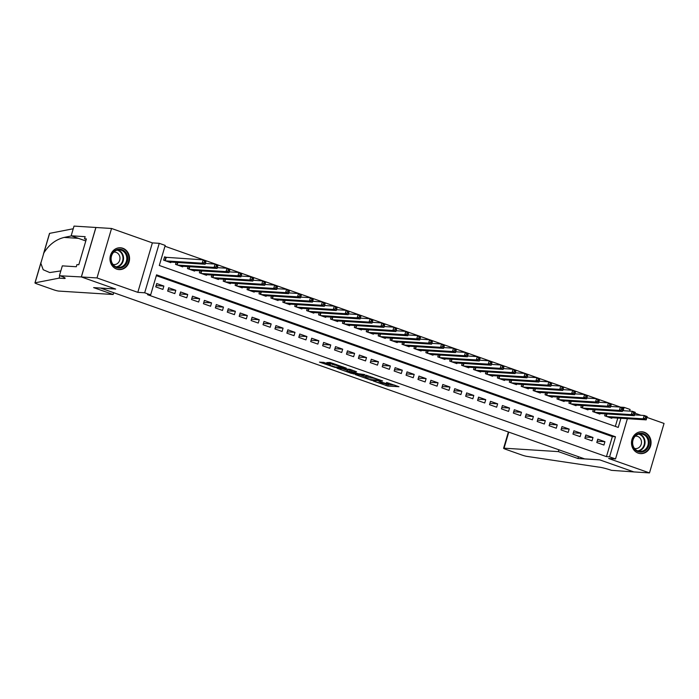 <?xml version="1.0" encoding="UTF-8"?>
<svg xmlns="http://www.w3.org/2000/svg" width="699" height="699" viewBox="0 0 699 699"><rect width="100%" height="100%" fill="white"/><g stroke="black" fill="none" stroke-linecap="round" stroke-linejoin="round"><path stroke-width="1.05" d="M373.187 380.946L387.788 386.049L398.972 386.722L386.591 382.493A4.404 0.481 -163.6 0 1 388.854 383.62A4.404 0.481 -163.6 0 1 388.373 383.699L387.447 383.637A4.404 0.481 -163.6 0 1 381.741 382.187L378.884 381.305L380.885 382.135A4.404 0.481 -163.6 0 1 383.148 383.253A4.404 0.481 -163.6 0 1 382.668 383.332L381.75 383.279A4.404 0.481 -163.6 0 1 376.045 381.829L373.187 380.946M116.698 269.106A10.939 9.786 93.6 0 0 119.075 269.596A10.939 9.786 93.6 0 0 129.376 260.64A10.939 9.786 93.6 0 0 122.832 248.25A10.939 9.786 93.6 0 0 120.455 247.769A10.939 9.786 93.6 0 0 110.162 256.716A10.939 9.786 93.6 0 0 116.698 269.106M638.204 453.135A10.939 9.786 93.6 0 0 640.59 453.616A10.939 9.786 93.6 0 0 650.883 444.669A10.939 9.786 93.6 0 0 644.347 432.279A10.939 9.786 93.6 0 0 641.962 431.79A10.939 9.786 93.6 0 0 631.669 440.746A10.939 9.786 93.6 0 0 638.204 453.135M323.812 362.397L319.487 362.126L335.083 367.447L346.267 368.12L329.972 362.449L326.783 362.589L342.991 367.386L335.328 366.992L328.67 364.843L330.426 364.834L323.812 362.397M81.381 276.961L95.938 227.498L111.552 228.477L96.995 277.94L81.381 276.961L115.65 289.054L100.665 288.102L584.617 458.885L599.611 459.828L633.879 471.921L649.493 472.908L608.663 458.5L615.531 458.937L609.572 456.831L606.452 456.63L147.524 294.69L150.652 294.891L144.684 292.785L159.25 243.322L165.209 245.419L159.302 265.471L618.231 427.421L620.922 418.282M96.995 277.94L137.817 292.348L144.684 292.785M355.319 374.594L371.466 380.291L382.65 380.964L366.355 375.284L355.319 374.594M351.492 373.415L336.979 368.198L349.946 369.317L356.56 371.754L352.497 371.868L358.194 373.703L364.598 374.559L353.275 373.869L351.597 373.048M649.493 472.908L664.05 423.445L646.924 417.399M166.685 257.547L164.597 256.813L163.61 260.15L170.766 262.675L170.94 262.081M596.789 442.528L603.945 445.045L604.923 441.707L597.776 439.182L596.789 442.528M584.871 438.317L592.018 440.842L593.005 437.495L585.849 434.979L584.871 438.317M572.944 434.114L580.1 436.639L581.087 433.293L573.931 430.767L572.944 434.114M561.026 429.902L568.182 432.428L569.161 429.09L562.013 426.565L561.026 429.902M549.108 425.7L556.264 428.225L557.243 424.878L550.096 422.353L549.108 425.7M537.19 421.488L544.338 424.013L545.325 420.676L538.169 418.151L537.19 421.488M525.264 417.286L532.42 419.811L533.407 416.464L526.251 413.948L525.264 417.286M513.346 413.083L520.502 415.599L521.48 412.261L514.333 409.736L513.346 413.083M501.428 408.871L508.575 411.396L509.562 408.059L502.415 405.534L501.428 408.871M489.51 404.669L496.657 407.194L497.644 403.847L490.488 401.322L489.51 404.669M477.583 400.457L484.739 402.982L485.726 399.645L478.57 397.119L477.583 400.457M465.665 396.254L472.821 398.779L473.8 395.433L466.652 392.908L465.665 396.254M453.747 392.052L460.894 394.568L461.882 391.23L454.734 388.705L453.747 392.052M441.829 387.84L448.976 390.365L449.964 387.028L442.808 384.502L441.829 387.84M429.902 383.637L437.058 386.163L438.046 382.816L430.89 380.291L429.902 383.637M417.985 379.426L425.141 381.951L426.119 378.613L418.972 376.088L417.985 379.426M406.067 375.223L413.214 377.748L414.201 374.402L407.045 371.877L406.067 375.223M394.149 371.02L401.296 373.537L402.283 370.199L395.127 367.674L394.149 371.02M382.222 366.809L389.378 369.334L390.365 365.988L383.209 363.471L382.222 366.809M370.304 362.606L377.46 365.131L378.439 361.785L371.291 359.26L370.304 362.606M358.386 358.395L365.533 360.92L366.521 357.582L359.365 355.057L358.386 358.395M346.468 354.192L353.615 356.717L354.603 353.371L347.447 350.846L346.468 354.192M334.541 349.989L341.697 352.506L342.685 349.168L335.529 346.643L334.541 349.989M322.623 345.778L329.779 348.303L330.758 344.957L323.611 342.44L322.623 345.778M310.706 341.575L317.853 344.1L318.84 340.754L311.684 338.229L310.706 341.575M298.788 337.364L305.935 339.889L306.922 336.551L299.766 334.026L298.788 337.364M286.861 333.161L294.017 335.686L294.995 332.34L287.848 329.814L286.861 333.161M274.943 328.949L282.099 331.475L283.078 328.137L275.93 325.612L274.943 328.949M263.025 324.747L270.172 327.272L271.16 323.925L264.004 321.409L263.025 324.747M251.107 320.544L258.254 323.06L259.242 319.723L252.086 317.197L251.107 320.544M239.18 316.332L246.336 318.858L247.315 315.52L240.168 312.995L239.18 316.332M227.262 312.13L234.418 314.655L235.397 311.308L228.25 308.783L227.262 312.13M215.344 307.918L222.492 310.443L223.479 307.106L216.323 304.581L215.344 307.918M203.426 303.716L210.574 306.241L211.561 302.894L204.405 300.378L203.426 303.716M191.5 299.513L198.656 302.029L199.634 298.691L192.487 296.166L191.5 299.513M179.582 295.301L186.738 297.826L187.716 294.489L180.569 291.964L179.582 295.301M167.664 291.099L174.811 293.624L175.798 290.277L168.642 287.752L167.664 291.099M606.452 456.63L612.35 436.578L156.305 275.651M163.881 286.074L156.725 283.549L155.746 286.887L162.893 289.412L163.881 286.074L156.13 285.585M620.974 407.29L164.964 246.24M615.347 426.399L617.794 418.081M611.983 417.714L611.808 418.308L604.661 415.783L605.229 413.834M600.065 413.511L599.891 414.105L592.735 411.58L593.311 409.631M588.147 409.308L587.973 409.894L580.817 407.377L581.393 405.42M576.221 405.097L576.046 405.691L568.899 403.166L569.475 401.217M564.303 400.894L564.128 401.488L556.981 398.963L557.549 397.015M552.385 396.683L552.21 397.277L545.054 394.752L545.631 392.803M540.467 392.48L540.292 393.074L533.136 390.549L533.713 388.6M528.54 388.268L528.365 388.862L521.218 386.346L521.795 384.389M516.622 384.066L516.447 384.66L509.3 382.135L509.868 380.186M504.704 379.863L504.529 380.457L497.373 377.932L497.95 375.983M492.786 375.651L492.612 376.245L485.456 373.72L486.032 371.772M480.86 371.449L480.685 372.043L473.538 369.518L474.105 367.569M468.942 367.237L468.767 367.831L461.62 365.315L462.188 363.358M457.024 363.034L456.849 363.629L449.693 361.103L450.27 359.155M445.106 358.832L444.931 359.426L437.775 356.901L438.352 354.952M433.179 354.62L433.004 355.214L425.857 352.689L426.425 350.741M421.261 350.417L421.086 351.012L413.939 348.486L414.507 346.538M409.343 346.206L409.168 346.8L402.012 344.275L402.589 342.327M397.425 342.003L397.25 342.597L390.094 340.072L390.671 338.124M385.498 337.8L385.324 338.395L378.176 335.87L378.744 333.912M373.581 333.589L373.406 334.183L366.259 331.658L366.826 329.71M361.663 329.386L361.488 329.98L354.332 327.455L354.909 325.507M349.745 325.175L349.57 325.769L342.414 323.244L342.991 321.295M337.818 320.972L337.643 321.566L330.496 319.041L331.064 317.093M325.9 316.769L325.725 317.355L318.569 314.838L319.146 312.881M313.982 312.558L313.807 313.152L306.651 310.627L307.228 308.678M302.064 308.355L301.889 308.949L294.733 306.424L295.31 304.476M290.137 304.144L289.963 304.738L282.815 302.213L283.383 300.264M278.219 299.941L278.045 300.535L270.889 298.01L271.465 296.061M266.302 295.729L266.127 296.324L258.971 293.807L259.547 291.85M254.384 291.527L254.209 292.121L247.053 289.596L247.629 287.647M242.457 287.324L242.282 287.918L235.135 285.393L235.703 283.445M230.539 283.112L230.364 283.707L223.208 281.181L223.785 279.233M218.621 278.91L218.446 279.504L211.29 276.979L211.867 275.03M206.694 274.698L206.52 275.292L199.372 272.776L199.949 270.819M194.776 270.496L194.602 271.09L187.454 268.565L188.022 266.616M182.858 266.293L182.684 266.887L175.528 264.362L176.104 262.413M137.817 292.348L152.373 242.885L111.552 228.477M152.373 242.885L159.25 243.322M621.009 407.168L624.128 407.368L630.096 409.465L629.607 411.108M640.904 415.276L635.007 413.188M609.572 456.831L615.478 436.779L156.55 274.838L150.652 294.891M627.379 418.692L615.531 458.937M623.15 410.697L624.128 407.368M612.35 436.578L615.478 436.779M604.923 441.707L597.173 441.218M593.005 437.495L585.255 437.006M581.087 433.293L573.337 432.803M569.161 429.09L561.411 428.601M557.243 424.878L549.493 424.389M545.325 420.676L537.575 420.186M533.407 416.464L525.648 415.975M521.48 412.261L513.73 411.772M509.562 408.059L501.812 407.569M497.644 403.847L489.894 403.358M485.726 399.645L477.967 399.155M473.8 395.433L466.05 394.944M461.882 391.23L454.132 390.741M449.964 387.028L442.214 386.538M438.046 382.816L430.287 382.327M426.119 378.613L418.369 378.124M414.201 374.402L406.451 373.913M402.283 370.199L394.533 369.71M390.365 365.988L382.606 365.507M378.439 361.785L370.688 361.296M366.521 357.582L358.77 357.093M354.603 353.371L346.853 352.881M342.685 349.168L334.926 348.679M330.758 344.957L323.008 344.467M318.84 340.754L311.09 340.264M306.922 336.551L299.172 336.062M294.995 332.34L287.245 331.85M283.078 328.137L275.327 327.648M271.16 323.925L263.409 323.436M259.242 319.723L251.491 319.233M247.315 315.52L239.565 315.031M235.397 311.308L227.647 310.819M223.479 307.106L215.729 306.616M211.561 302.894L203.811 302.405M199.634 298.691L191.884 298.202M187.716 294.489L179.966 293.999M175.798 290.277L168.048 289.788M383.183 383.122L388.181 384.712L394.734 385.123M359.802 374.874L365.542 376.901M369.255 379.435L380.186 380.361L378.107 379.505A4.404 0.481 -163.6 0 0 372.401 378.063L365.778 377.643A4.404 0.481 -163.6 0 0 365.297 377.722A4.404 0.481 -163.6 0 0 367.56 378.841L369.255 379.435M365.297 377.722L365.691 376.385A4.404 0.481 -163.6 0 1 366.171 376.307L370.522 376.578M347.141 370.409L341.61 368.452M351.938 371.492L352.296 370.287M347.289 371.204L353.554 373.415L356.114 373.572L351.632 371.816L347.289 371.204L347.683 369.867L346.887 371.265M347.683 369.867L352.086 370.496M609.72 417.574L646.191 419.872L643.211 418.823L644.198 415.486L634.509 414.874M645.605 416.849L644.198 415.486L647.178 416.534L646.191 419.872L646.802 417.268L645.605 416.849L645.212 418.185L646.409 418.605M645.212 418.185L643.211 418.823L606.741 416.525M646.802 417.268L647.178 416.534M639.052 433.441A9.463 8.467 -86.4 0 1 649.074 440.623A9.463 8.467 -86.4 0 1 642.495 451.912A9.463 8.467 -86.4 0 1 632.481 444.73A9.463 8.467 -86.4 0 1 639.052 433.441M642.058 451.204A8.764 7.838 93.6 0 0 648.288 441.943A8.764 7.838 93.6 0 0 641.018 433.913A8.764 7.838 93.6 0 0 638.869 434.105A8.764 7.838 93.6 0 0 632.639 443.367A8.764 7.838 93.6 0 0 639.908 451.397A8.764 7.838 93.6 0 0 642.058 451.204M634.482 448.417A6.239 5.583 93.6 0 0 635.513 448.592A6.239 5.583 93.6 0 0 637.042 448.452A6.239 5.583 93.6 0 0 641.481 441.864A6.239 5.583 93.6 0 0 636.3 436.141A6.239 5.583 93.6 0 0 635.26 436.185M639.122 453.406A10.869 9.725 93.6 0 0 640.092 453.52A10.869 9.725 93.6 0 0 642.757 453.275A10.869 9.725 93.6 0 0 650.481 441.794A10.869 9.725 93.6 0 0 641.464 431.833A10.869 9.725 93.6 0 0 640.485 431.825M117.546 249.412A9.463 8.467 -86.4 0 1 127.568 256.594A9.463 8.467 -86.4 0 1 120.988 267.883A9.463 8.467 -86.4 0 1 110.975 260.701A9.463 8.467 -86.4 0 1 117.546 249.412M120.551 267.175A8.764 7.838 93.6 0 0 126.781 257.922A8.764 7.838 93.6 0 0 119.503 249.884A8.764 7.838 93.6 0 0 117.362 250.076A8.764 7.838 93.6 0 0 111.124 259.338A8.764 7.838 93.6 0 0 118.402 267.376A8.764 7.838 93.6 0 0 120.551 267.175M112.976 264.397A6.239 5.583 93.6 0 0 114.007 264.572A6.239 5.583 93.6 0 0 115.536 264.432A6.239 5.583 93.6 0 0 119.966 257.835A6.239 5.583 93.6 0 0 114.793 252.112A6.239 5.583 93.6 0 0 113.754 252.156M117.615 269.377A10.869 9.725 93.6 0 0 118.585 269.491A10.869 9.725 93.6 0 0 121.242 269.255A10.869 9.725 93.6 0 0 128.974 257.765A10.869 9.725 93.6 0 0 119.948 247.804A10.869 9.725 93.6 0 0 118.979 247.796M633.941 471.939L599.786 459.89L577.933 458.509L558.379 451.615L504.049 448.181A4.203 0.463 -163.6 0 0 503.595 448.26A4.203 0.463 -163.6 0 0 505.753 449.326L522.022 455.066A4.203 0.463 -163.6 0 0 526.924 456.386L598.711 467.107A9.812 1.075 16.4 0 1 611.424 470.331L633.941 471.921M577.933 458.509L578.457 456.709M558.379 451.615L558.912 449.806M113.159 294.506L58.83 291.081A4.203 0.463 -163.6 0 1 53.386 289.701L37.108 283.96A4.203 0.463 -163.6 0 1 34.95 282.885A4.203 0.463 -163.6 0 1 35.064 282.824L59.092 278.141L64.09 278.455A9.812 1.075 -163.6 0 0 65.164 278.281A9.812 1.075 -163.6 0 0 60.114 275.79L81.32 276.935L115.475 288.993L93.614 287.612L113.159 294.506L113.692 292.706M59.817 275.686L59.092 278.141M71.525 235.912L64.133 237.433C55.789 239.521 49.026 244.685 43.862 252.916L40.822 263.261L43.207 269.735L49.751 272.558L60.83 270.906M43.452 253.999L49.507 233.422A4.203 0.463 16.4 0 1 49.62 233.361L73.238 228.756M81.32 276.935L95.877 227.472L74.024 226.092L71.167 235.79L85.156 236.673L84.527 238.805L86.257 239.416M59.459 275.555L62.316 265.865L76.305 266.747L76.934 264.606L78.804 264.729L86.396 238.927L84.527 238.805M71.167 235.79L85.802 240.954M597.802 413.371L634.273 415.669L631.293 414.621L632.28 411.274L622.591 410.663M633.687 412.646L632.28 411.274L635.26 412.323L634.273 415.669L634.884 413.065L633.687 412.646L633.294 413.983L634.491 414.402M633.294 413.983L631.293 414.621L594.823 412.314M634.884 413.065L635.26 412.323M585.884 409.16L622.355 411.466L619.375 410.409L620.354 407.071L610.673 406.46M621.769 408.434L620.354 407.071L623.333 408.12L622.355 411.466L622.958 408.863L621.769 408.434L621.376 409.771L622.564 410.199M621.376 409.771L619.375 410.409L582.905 408.111M622.958 408.863L623.333 408.12M573.966 404.957L610.437 407.255L607.457 406.206L608.436 402.86L598.746 402.248M609.851 404.232L608.436 402.86L611.415 403.917L610.437 407.255L611.04 404.651L609.851 404.232L609.458 405.569L610.646 405.988M609.458 405.569L607.457 406.206L570.987 403.9M611.04 404.651L611.415 403.917M562.04 400.745L598.51 403.052L595.531 401.995L596.518 398.657L586.828 398.046M597.925 400.029L596.518 398.657L599.497 399.706L598.51 403.052L599.122 400.448L597.925 400.029L597.531 401.366L598.728 401.785M597.531 401.366L595.531 401.995L559.06 399.697M599.122 400.448L599.497 399.706M550.122 396.543L586.592 398.841L583.613 397.792L584.6 394.454L574.91 393.843M586.007 395.817L584.6 394.454L587.579 395.503L586.592 398.841L587.204 396.237L586.007 395.817L585.613 397.154L586.811 397.574M585.613 397.154L583.613 397.792L547.142 395.494M587.204 396.237L587.579 395.503M538.204 392.34L574.674 394.638L571.695 393.589L572.673 390.243L562.992 389.631M574.089 391.615L572.673 390.243L575.653 391.291L574.674 394.638L575.277 392.034L574.089 391.615L573.696 392.952L574.884 393.371M573.696 392.952L571.695 393.589L535.224 391.283M575.277 392.034L575.653 391.291M526.286 388.128L562.756 390.435L559.777 389.378L560.755 386.04L551.065 385.429M562.171 387.403L560.755 386.04L563.735 387.089L562.756 390.435L563.359 387.831L562.171 387.403L561.778 388.74L562.966 389.168M561.778 388.74L559.777 389.378L523.306 387.08M563.359 387.831L563.735 387.089M514.359 383.926L550.829 386.224L547.85 385.175L548.837 381.829L539.147 381.217M550.244 383.201L548.837 381.829L551.817 382.886L550.829 386.224L551.441 383.62L550.244 383.201L549.851 384.537L551.048 384.957M549.851 384.537L547.85 385.175L511.38 382.869M551.441 383.62L551.817 382.886M502.441 379.714L538.912 382.021L535.932 380.964L536.919 377.626L527.229 377.014M538.326 378.998L536.919 377.626L539.899 378.675L538.912 382.021L539.523 379.417L538.326 378.998L537.933 380.335L539.121 380.754M537.933 380.335L535.932 380.964L499.462 378.666M539.523 379.417L539.899 378.675M490.523 375.512L526.994 377.81L524.014 376.761L524.993 373.415L515.312 372.803M526.408 374.786L524.993 373.415L527.972 374.472L526.994 377.81L527.596 375.206L526.408 374.786L526.015 376.123L527.203 376.543M526.015 376.123L524.014 376.761L487.544 374.463M527.596 375.206L527.972 374.472M478.605 371.309L515.076 373.607L512.096 372.558L513.075 369.212L503.385 368.6M514.49 370.584L513.075 369.212L516.054 370.26L515.076 373.607L515.679 371.003L514.49 370.584L514.097 371.92L515.285 372.34M514.097 371.92L512.096 372.558L475.626 370.252M515.679 371.003L516.054 370.26M466.679 367.097L503.149 369.404L500.169 368.347L501.157 365.009L491.467 364.397M502.564 366.372L501.157 365.009L504.136 366.058L503.149 369.404L503.761 366.8L502.564 366.372L502.17 367.709L503.367 368.137M502.17 367.709L500.169 368.347L463.699 366.049M503.761 366.8L504.136 366.058M454.761 362.895L491.231 365.193L488.251 364.144L489.239 360.798L479.549 360.186M490.646 362.169L489.239 360.798L492.218 361.855L491.231 365.193L491.843 362.589L490.646 362.169L490.252 363.506L491.441 363.926M490.252 363.506L488.251 364.144L451.781 361.837M491.843 362.589L492.218 361.855M442.843 358.683L479.313 360.99L476.334 359.933L477.312 356.595L467.631 355.983M478.728 357.967L477.312 356.595L480.292 357.643L479.313 360.99L479.916 358.386L478.728 357.967L478.334 359.303L479.523 359.723M478.334 359.303L476.334 359.933L439.863 357.635M479.916 358.386L480.292 357.643M430.925 354.48L467.395 356.778L464.416 355.73L465.394 352.383L455.704 351.772M466.81 353.755L465.394 352.383L468.374 353.441L467.395 356.778L467.998 354.175L466.81 353.755L466.416 355.092L467.605 355.511M466.416 355.092L464.416 355.73L427.945 353.432M467.998 354.175L468.374 353.441M418.998 350.269L455.468 352.576L452.489 351.527L453.476 348.181L443.786 347.569M454.883 349.552L453.476 348.181L456.456 349.229L455.468 352.576L456.08 349.972L454.883 349.552L454.49 350.889L455.687 351.309M454.49 350.889L452.489 351.527L416.019 349.22M456.08 349.972L456.456 349.229M407.08 346.066L443.55 348.364L440.571 347.316L441.558 343.978L431.868 343.366M442.965 345.341L441.558 343.978L444.538 345.026L443.55 348.364L444.153 345.76L442.965 345.341L442.572 346.678L443.76 347.097M442.572 346.678L440.571 347.316L404.101 345.018M444.153 345.76L444.538 345.026M395.162 341.863L431.632 344.161L428.653 343.113L429.632 339.766L419.942 339.155M431.047 341.138L429.632 339.766L432.611 340.824L431.632 344.161L432.235 341.558L431.047 341.138L430.654 342.475L431.842 342.894M430.654 342.475L428.653 343.113L392.183 340.806M432.235 341.558L432.611 340.824M383.244 337.652L419.715 339.959L416.735 338.901L417.714 335.564L408.024 334.952M419.129 336.935L417.714 335.564L420.693 336.612L419.715 339.959L420.317 337.355L419.129 336.935L418.736 338.272L419.924 338.692M418.736 338.272L416.735 338.901L380.265 336.603M420.317 337.355L420.693 336.612M371.318 333.449L407.788 335.747L404.808 334.699L405.796 331.352L396.106 330.741M407.202 332.724L405.796 331.352L408.775 332.409L407.788 335.747L408.399 333.143L407.202 332.724L406.809 334.061L408.006 334.48M406.809 334.061L404.808 334.699L368.338 332.392M408.399 333.143L408.775 332.409M359.4 329.238L395.87 331.544L392.89 330.487L393.878 327.149L384.188 326.538M395.284 328.521L393.878 327.149L396.857 328.198L395.87 331.544L396.473 328.941L395.284 328.521L394.891 329.858L396.08 330.278M394.891 329.858L392.89 330.487L356.42 328.189M396.473 328.941L396.857 328.198M347.482 325.035L383.952 327.333L380.972 326.284L381.951 322.947L372.261 322.335M383.367 324.31L381.951 322.947L384.931 323.995L383.952 327.333L384.555 324.729L383.367 324.31L382.973 325.647L384.162 326.066M382.973 325.647L380.972 326.284L344.502 323.987M384.555 324.729L384.931 323.995M335.564 320.832L372.034 323.13L369.046 322.082L370.033 318.735L360.343 318.124M371.449 320.107L370.033 318.735L373.013 319.793L372.034 323.13L372.637 320.526L371.449 320.107L371.055 321.444L372.244 321.863M371.055 321.444L369.046 322.082L332.575 319.775M372.637 320.526L373.013 319.793M323.637 316.621L360.107 318.927L357.128 317.87L358.115 314.533L348.425 313.921M359.522 315.896L358.115 314.533L361.095 315.581L360.107 318.927L360.719 316.324L359.522 315.896L359.129 317.232L360.326 317.661M359.129 317.232L357.128 317.87L320.658 315.572M360.719 316.324L361.095 315.581M311.719 312.418L348.189 314.716L345.21 313.668L346.197 310.321L336.507 309.709M347.604 311.693L346.197 310.321L349.177 311.378L348.189 314.716L348.792 312.112L347.604 311.693L347.211 313.03L348.399 313.449M347.211 313.03L345.21 313.668L308.74 311.361M348.792 312.112L349.177 311.378M299.801 308.207L336.271 310.513L333.292 309.456L334.271 306.118L324.581 305.507M335.686 307.49L334.271 306.118L337.25 307.167L336.271 310.513L336.874 307.909L335.686 307.49L335.293 308.827L336.481 309.246M335.293 308.827L333.292 309.456L296.822 307.158M336.874 307.909L337.25 307.167M287.883 304.004L324.353 306.302L321.365 305.253L322.353 301.916L312.663 301.304M323.768 303.279L322.353 301.916L325.332 302.964L324.353 306.302L324.956 303.698L323.768 303.279L323.366 304.615L324.563 305.035M323.366 304.615L321.365 305.253L284.895 302.955M324.956 303.698L325.332 302.964M275.956 299.801L312.427 302.099L309.447 301.051L310.435 297.704L300.745 297.092M311.841 299.076L310.435 297.704L313.414 298.753L312.427 302.099L313.038 299.495L311.841 299.076L311.448 300.413L312.645 300.832M311.448 300.413L309.447 301.051L272.977 298.744M313.038 299.495L313.414 298.753M264.039 295.59L300.509 297.896L297.529 296.839L298.517 293.501L288.827 292.89M299.923 294.864L298.517 293.501L301.496 294.55L300.509 297.896L301.112 295.293L299.923 294.864L299.53 296.201L300.719 296.629M299.53 296.201L297.529 296.839L261.059 294.541M301.112 295.293L301.496 294.55M252.121 291.387L288.591 293.685L285.611 292.636L286.59 289.29L276.9 288.678M288.005 290.662L286.59 289.29L289.569 290.347L288.591 293.685L289.194 291.081L288.005 290.662L287.612 291.999L288.801 292.418M287.612 291.999L285.611 292.636L249.141 290.33M289.194 291.081L289.569 290.347M240.203 287.175L276.673 289.482L273.685 288.425L274.672 285.087L264.982 284.476M276.079 286.459L274.672 285.087L277.652 286.136L276.673 289.482L277.276 286.878L276.079 286.459L275.686 287.796L276.883 288.215M275.686 287.796L273.685 288.425L237.214 286.127M277.276 286.878L277.652 286.136M228.276 282.973L264.746 285.271L261.767 284.222L262.754 280.876L253.064 280.273M264.161 282.247L262.754 280.876L265.734 281.933L264.746 285.271L265.358 282.667L264.161 282.247L263.768 283.584L264.965 284.004M263.768 283.584L261.767 284.222L225.296 281.924M265.358 282.667L265.734 281.933M216.358 278.77L252.828 281.068L249.849 280.019L250.836 276.673L241.146 276.061M252.243 278.045L250.836 276.673L253.816 277.721L252.828 281.068L253.431 278.464L252.243 278.045L251.85 279.382L253.038 279.801M251.85 279.382L249.849 280.019L213.378 277.713M253.431 278.464L253.816 277.721M204.44 274.558L240.91 276.865L237.931 275.808L238.909 272.47L229.22 271.859M240.325 273.833L238.909 272.47L241.889 273.519L240.91 276.865L241.513 274.261L240.325 273.833L239.932 275.17L241.12 275.598M239.932 275.17L237.931 275.808L201.461 273.51M241.513 274.261L241.889 273.519M192.522 270.356L228.992 272.654L226.004 271.605L226.992 268.259L217.302 267.647M228.398 269.631L226.992 268.259L229.971 269.316L228.992 272.654L229.595 270.05L228.398 269.631L228.005 270.967L229.202 271.387M228.005 270.967L226.004 271.605L189.534 269.298M229.595 270.05L229.971 269.316M180.595 266.144L217.066 268.451L214.086 267.394L215.074 264.056L205.384 263.444M216.48 265.428L215.074 264.056L218.053 265.104L217.066 268.451L217.677 265.847L216.48 265.428L216.087 266.765L217.284 267.184M216.087 266.765L214.086 267.394L177.616 265.096M217.677 265.847L218.053 265.104M168.677 261.942L205.148 264.239L202.168 263.191L203.156 259.845L164.475 257.206M204.562 261.216L203.156 259.845L206.135 260.902L205.148 264.239L205.751 261.636L204.562 261.216L204.169 262.553L205.357 262.973M204.169 262.553L202.168 263.191L165.698 260.893M205.751 261.636L206.135 260.902M388.181 384.712L387.788 386.049M386.398 384.258L386.005 385.595M371.606 379.819L371.466 380.291M372.619 377.32L372.401 378.063M366.171 376.307L365.778 377.643M353.414 373.397L353.275 373.869M352.025 370.479L351.632 371.816M350.243 370.024L349.849 371.361M329.212 364.301L329.072 364.782M336.525 364.581L336.333 365.236M334.812 363.978L334.48 365.123M333.074 363.366L332.698 364.668M335.214 366.984L335.083 367.447M606.994 413.948L606.286 416.359M606.662 413.93L605.981 416.255M639.375 434A8.764 7.838 -86.4 0 1 645.046 442.659A8.764 7.838 -86.4 0 1 638.807 451.004A8.764 7.838 -86.4 0 1 638.301 451.108M637.602 450.855A8.475 7.584 93.6 0 0 638.44 450.698A8.475 7.584 93.6 0 0 644.487 442.432A8.475 7.584 93.6 0 0 638.65 434.158M117.869 249.971A8.764 7.838 -86.4 0 1 123.54 258.63A8.764 7.838 -86.4 0 1 117.301 266.974A8.764 7.838 -86.4 0 1 116.785 267.079M116.095 266.826A8.475 7.584 93.6 0 0 116.934 266.677A8.475 7.584 93.6 0 0 122.98 258.403A8.475 7.584 93.6 0 0 117.144 250.137M508.776 432.122L504.049 448.181M64.352 277.555L64.09 278.455M49.62 233.361L43.862 252.916M40.822 263.261L35.064 282.824M64.133 237.433L78.384 238.333M595.076 409.745L594.36 412.157M594.744 409.719L594.063 412.043M583.149 405.534L582.442 407.945M582.826 405.516L582.145 407.84M571.232 401.331L570.524 403.742M570.908 401.305L570.218 403.638M559.314 397.119L558.606 399.531M558.982 397.102L558.3 399.426M547.396 392.917L546.679 395.328M547.064 392.899L546.382 395.223M535.469 388.714L534.761 391.125M535.146 388.688L534.464 391.012M523.551 384.502L522.843 386.914M523.228 384.485L522.537 386.809M511.633 380.3L510.925 382.711M511.301 380.273L510.62 382.606M499.715 376.088L498.999 378.5M499.383 376.071L498.702 378.395M487.788 371.885L487.081 374.297M487.465 371.868L486.784 374.192M475.87 367.674L475.163 370.094M475.547 367.657L474.857 369.981M463.953 363.471L463.245 365.883M463.62 363.454L462.939 365.778M452.035 359.269L451.318 361.68M451.703 359.242L451.021 361.575M440.108 355.057L439.4 357.469M439.785 355.04L439.103 357.364M428.19 350.854L427.482 353.266M427.867 350.828L427.176 353.161M416.272 346.643L415.564 349.063M415.94 346.625L415.258 348.95M404.354 342.44L403.638 344.852M404.022 342.423L403.34 344.747M392.427 338.237L391.72 340.649M392.104 338.211L391.423 340.544M380.509 334.026L379.802 336.437M380.186 334.008L379.496 336.333M368.591 329.823L367.875 332.235M368.259 329.797L367.578 332.13M356.665 325.612L355.957 328.023M356.341 325.594L355.66 327.918M344.747 321.409L344.039 323.82M344.424 321.391L343.742 323.716M332.829 317.206L332.121 319.618M332.506 317.18L331.815 319.504M320.911 312.995L320.194 315.406M320.579 312.977L319.897 315.301M308.984 308.792L308.276 311.204M308.661 308.766L307.979 311.099M297.066 304.581L296.359 306.992M296.743 304.563L296.053 306.887M285.148 300.378L284.441 302.789M284.825 300.36L284.135 302.684M273.23 296.175L272.514 298.587M272.898 296.149L272.217 298.473M261.304 291.964L260.596 294.375M260.98 291.946L260.299 294.27M249.386 287.761L248.678 290.172M249.062 287.735L248.372 290.068M237.468 283.549L236.76 285.961M237.144 283.532L236.454 285.856M225.55 279.347L224.833 281.758M225.218 279.329L224.536 281.653M213.623 275.135L212.915 277.555M213.3 275.118L212.618 277.442M201.705 270.932L200.997 273.344M201.382 270.915L200.692 273.239M189.787 266.73L189.08 269.141M189.464 266.703L188.774 269.036M177.869 262.518L177.153 264.93M177.537 262.501L176.856 264.825M166.179 257.512L165.235 260.727M165.864 257.468L164.938 260.622M383.314 382.702L383.148 383.253M389.002 383.104L388.854 383.62M352.182 370.182L351.789 371.519M328.862 364.179L328.67 364.843M343.13 366.914L342.991 367.386M640.092 453.52L639.489 453.476M641.464 431.833L640.852 431.79M118.585 269.491L117.982 269.456M119.948 247.804L119.346 247.769M503.595 448.26L508.383 431.982M41.005 262.308L34.95 282.885"/></g></svg>
